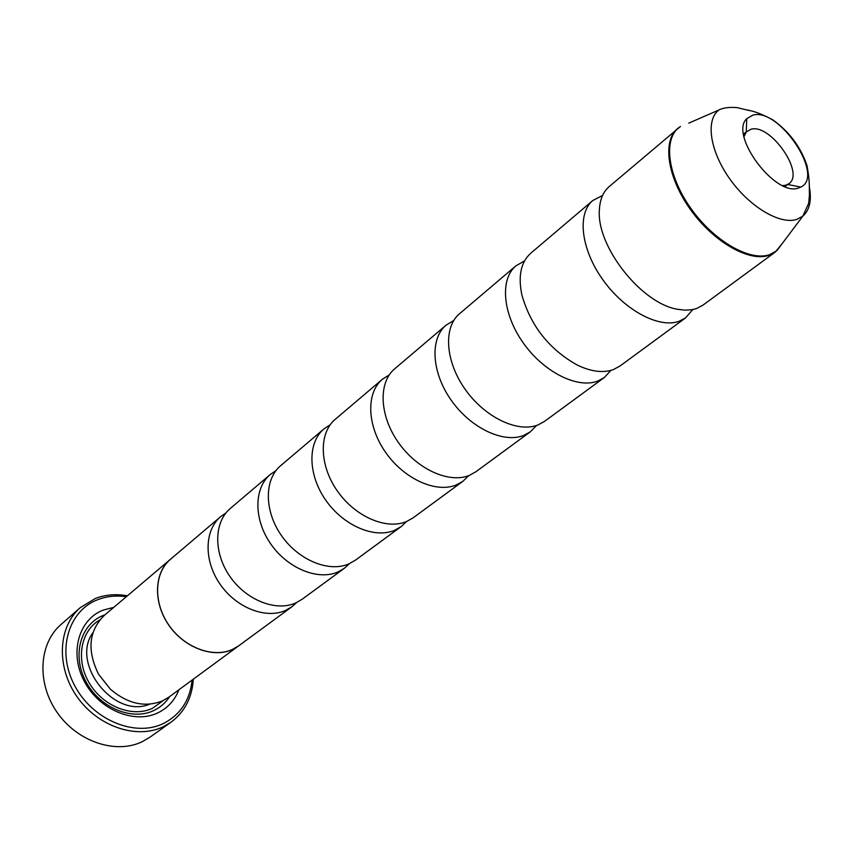 <?xml version="1.0" encoding="UTF-8"?>
<svg xmlns="http://www.w3.org/2000/svg" width="853" height="853" viewBox="0 0 853 853"><rect width="100%" height="100%" fill="white"/><g stroke="black" fill="none" stroke-linecap="round" stroke-linejoin="round"><path stroke-width="1.28" d="M692.764 309.575L685.588 317.881L679.223 321.24C659.166 328.746 624.535 310.375 602.804 279.709C580.893 249.151 576.927 213.57 592.846 200.487L602.591 195.433M610.983 370.351L604.255 377.57L597.804 381.056C577.588 389.011 543.83 372.175 523.273 342.949C502.534 313.829 499.73 279.176 515.958 265.805L524.531 260.922M536.644 425.434L530.363 431.789L523.87 435.361C503.611 443.667 470.717 428.153 451.216 400.238C431.533 372.441 429.699 338.705 446.108 325.142L453.743 320.504M468.787 475.601L462.934 481.273L456.43 484.899C436.224 493.45 404.173 479.109 385.631 452.399C366.907 425.786 365.873 392.945 382.368 379.286L389.235 374.904M462.934 481.273L413.108 517.835L406.614 521.503L401.166 526.6L394.683 530.267C374.574 539 343.354 525.683 325.675 500.071C307.816 474.556 307.464 442.59 323.98 428.888L330.196 424.773M349.431 563.662L344.367 568.279L337.916 571.968C317.966 580.818 287.546 568.418 270.657 543.809C253.586 519.317 253.81 488.183 270.284 474.503L275.945 470.643M296.684 602.517L291.961 606.728L285.563 610.428C265.805 619.363 236.164 607.773 219.999 584.102C203.643 560.538 204.347 530.214 220.746 516.577L225.928 512.962M752.879 115.134L746.759 118.663C728.974 134.913 775.313 197.139 798.493 188.023L800.807 187.084C825.16 176.144 779.109 107.361 752.879 115.134M782.713 185.602L785.901 185.197L788.908 183.704C805.2 173.159 770.302 123.216 750.96 129.261L746.258 132.023L744.008 136.619M80.406 607.539L61.021 624.492C38.897 643.471 36.508 682.848 57.002 712.234C77.26 741.779 115.837 754.574 142.344 741.641L150.021 737.141L171.005 722.214L163.275 726.735C136.587 739.69 97.509 726.511 76.845 696.432C55.946 666.502 58.153 626.603 80.406 607.539L95.344 598.475C105.367 594.637 116.04 593.741 127.374 595.789M126.276 596.716C116.157 595.266 106.614 596.268 97.668 599.712C68.187 610.791 56.351 651.031 74.499 685.3C92.209 719.751 134.795 737.525 163.296 723.568C180.335 714.814 189.952 700.324 192.138 680.086M193.3 679.244C192.117 697.637 184.685 711.967 171.005 722.214M240.834 644.25L168.862 697.168L162.624 700.835C145.063 707.787 127.641 703.896 110.357 689.16L98.522 674.19C86.878 650.359 88.787 630.772 104.269 615.418L172.413 557.638M178.885 689.821C174.758 700.409 167.689 708.118 157.666 712.948C133.942 724.368 98.831 709.568 84.18 681.131C69.157 652.854 78.732 619.459 103.17 610.098L113.737 607.368M169.608 696.624C165.621 702.819 160.289 707.489 153.615 710.624C131.629 721.148 99.225 707.446 85.695 681.206C71.823 655.104 80.608 624.204 103.224 615.471L104.972 614.81M782.105 243.723L775.174 252.136L702.851 305.214L696.506 308.551L691.708 309.767L685.108 310.183L677.922 309.34C641.712 303.913 596.279 246.41 599.382 209.923C599.883 199.591 603.135 191.829 609.159 186.626L680.459 126.447M685.588 317.881L619.886 366.097L613.446 369.562C603.156 373.23 591.044 371.705 577.097 364.977C549.151 349.24 530.758 325.963 521.919 295.127C517.92 276.116 520.863 262.159 530.737 253.245L592.846 200.487M238.861 645.806L232.517 649.506C212.973 658.495 184.099 647.683 168.638 624.929C152.996 602.282 154.148 572.768 170.44 559.195M604.255 377.57L544.587 421.35L538.104 424.901C517.856 433.143 484.781 417.384 465.088 389.224C445.202 361.16 443.176 327.243 459.554 313.712L515.958 265.805M530.363 431.789L475.942 471.72L469.438 475.345C449.211 483.854 417 469.289 398.276 442.344C379.361 415.507 378.178 382.485 394.662 368.837L446.108 325.142M406.614 521.503C386.484 530.203 355.093 516.694 337.255 490.859C319.225 465.141 318.745 433.004 335.261 419.303L382.368 379.286M401.166 526.6L355.36 560.208L348.898 563.897C328.917 572.736 298.337 560.154 281.298 535.353C264.078 510.67 264.185 479.365 280.669 465.674L323.98 428.888M344.367 568.279L302.122 599.275L295.703 602.975C275.903 611.9 246.112 600.149 229.809 576.297C213.314 552.563 213.932 522.079 230.342 508.431L270.284 474.503M291.961 606.728L238.819 645.732L232.474 649.421C212.962 658.399 184.141 647.608 168.702 624.886C153.082 602.271 154.233 572.811 170.504 559.269L220.746 516.577M809.262 186.338C811.853 200.135 809.7 210.073 802.812 216.161L776.88 250.675L768.948 255.324C749.211 262.234 713.716 242.092 690.674 209.849C667.441 177.712 662.088 141.193 677.538 128.547L679.351 127.225C662.984 138.986 667.526 175.515 690.695 208.164C713.673 240.919 749.68 261.658 769.619 254.674L776.88 250.675L783.033 242.487M688.734 123.141L718.93 109.984C705.388 119.889 709.845 150.928 729.72 178.821C749.435 206.799 779.93 224.936 796.713 219.413L802.812 216.161L808.697 203.291L809.486 194.324C808.964 189.792 810.382 183.608 806.981 165.546C800.722 147.057 789.42 131.884 773.085 120.028C762.635 114.409 754.457 111.189 748.55 110.378L737.312 107.659C723.888 106.39 718.173 110.41 718.93 109.984M149.627 704.173C114.27 719.271 70.138 663.41 93.009 632.51M163.403 700.462L152.41 708.342C132.29 717.885 102.925 706.401 89.288 683.05C75.395 659.817 80.64 630.762 99.801 619.96M748.166 110.048L749.435 110.613M746.258 132.023L746.759 118.663M743.571 134.049L746.258 131.863M785.101 186.626L786.722 185.378M787.692 184.483L800.807 187.084"/></g></svg>
